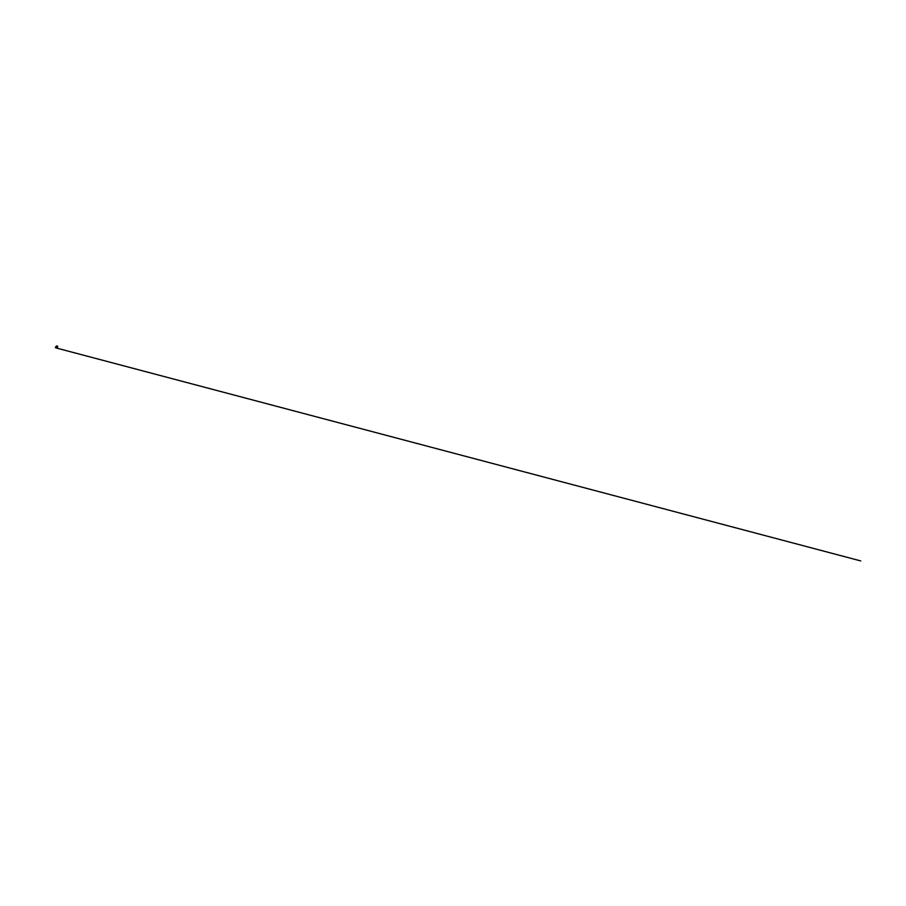 <?xml version="1.0" encoding="UTF-8"?>
<svg xmlns="http://www.w3.org/2000/svg" width="906" height="906" viewBox="0 0 906 906"><rect width="100%" height="100%" fill="white"/><g stroke="black" fill="none" stroke-linecap="round" stroke-linejoin="round"><path stroke-width="1.36" d="M57.588 346.636L56.331 346.115L55.413 347.587L56.047 347.836L55.447 347.338L56.976 345.865L55.436 347.338L56.331 346.115L55.436 347.338L56.659 346.443L55.855 347.451L57.078 346.896L56.591 347.474L57.078 346.262L57.089 347.44L55.9 347.451L57.191 346.319L55.413 347.587L56.772 347.315L56.953 345.854L56.047 347.825L56.716 347.36M57.01 347.53L57.542 346.828L57.01 347.53M57.588 346.613L56.104 347.893L57.52 346.862M57.112 347.417L57.554 346.805M57.61 346.794L56.172 347.893L57.622 346.828M57.293 346.386L56.047 347.825L57.293 346.103L57.588 347.281L56.104 347.881M57.101 347.428L56.138 347.802M56.331 346.115L57.69 346.42M56.251 347.983L860.7 560.916L55.855 347.881"/></g></svg>
